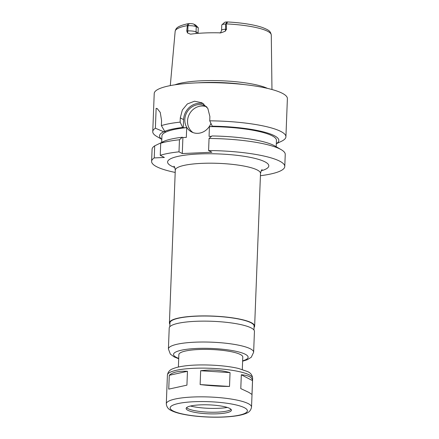 <?xml version="1.0" encoding="UTF-8"?>
<svg xmlns="http://www.w3.org/2000/svg" width="439" height="439" viewBox="0 0 439 439"><rect width="100%" height="100%" fill="white"/><g stroke="black" fill="none" stroke-linecap="round" stroke-linejoin="round"><path stroke-width="0.66" d="M169.273 375.285C172.593 372.168 178.651 370.845 187.453 371.312L186.926 385.151L168.741 389.124L169.273 375.285L187.453 371.312M200.667 370.736C210.989 369.424 220.784 370.055 230.047 372.618L229.515 386.452C220.153 386.408 210.358 385.782 200.135 384.569L200.667 370.736L230.047 372.618M186.926 385.151L168.741 389.124M229.515 386.452L200.135 384.569M241.318 374.769C244.781 375.01 247.481 375.636 249.418 376.635C251.333 377.65 252.365 378.978 252.513 380.624L251.986 394.458L248.814 392.373L240.786 388.603L241.318 374.769L252.513 380.624M242.306 369.501L242.783 357.05A31.981 6.333 -177.8 0 0 240.418 354.525A31.981 6.333 -177.8 0 0 204.793 349.378A31.981 6.333 -177.8 0 0 178.865 354.597L178.388 367.042M229.734 408.424A22.652 4.483 -177.8 0 0 204.497 404.78A22.652 4.483 -177.8 0 0 186.131 408.473A22.652 4.483 -177.8 0 0 208.596 413.823A22.652 4.483 -177.8 0 0 231.408 410.213A22.652 4.483 -177.8 0 0 229.734 408.424M186.559 407.655A22.652 4.483 -177.8 0 0 208.662 412.161A22.652 4.483 -177.8 0 0 231.046 409.362M190.444 406.031A25.215 4.988 -177.8 0 0 227.292 407.447M254.055 327.445A42.643 8.44 -177.8 0 0 254.642 326.133A42.643 8.44 -177.8 0 0 251.487 322.764A42.643 8.44 -177.8 0 0 203.992 315.904A42.643 8.44 -177.8 0 0 169.416 322.857A42.643 8.44 -177.8 0 0 169.898 324.207M253.962 330.007L254.11 326.111A42.111 8.336 -177.8 0 0 250.993 322.786A42.111 8.336 -177.8 0 0 204.091 316.014A42.111 8.336 -177.8 0 0 169.948 322.879L169.8 326.77M242.624 361.198L247.212 359.755L251.273 357.258L253.638 352.243L254.439 331.357A42.643 8.44 -177.8 0 0 251.289 327.988A42.643 8.44 -177.8 0 0 203.789 321.128A42.643 8.44 -177.8 0 0 169.213 328.081L168.411 348.967L170.354 354.114L174.245 356.956L178.706 358.745M260.42 175.71A66.629 13.186 -177.8 0 0 284.779 166.502A66.629 13.186 -177.8 0 0 208.591 150.533L211.878 152.251L182.284 153.551L178.991 151.828A66.629 13.186 -177.8 0 0 160.246 155.307L164.384 157.469L154.232 157.919A66.629 13.186 -177.8 0 0 151.614 161.387A66.629 13.186 -177.8 0 0 175.194 172.434M198.066 33.364L198.06 32.958L196.057 31.904A6.344 1.257 -177.8 0 0 190.91 30.944A6.344 1.257 -177.8 0 0 187.793 30.911L186.773 30.955L187.349 25.616L187.755 23.761L189.214 23.602A3.677 0.73 2.2 0 1 193.89 24.183L195.723 25.144L198.263 27.734L198.06 32.958M198.263 27.734L196.255 26.686A6.344 1.257 -177.8 0 0 187.991 25.692L187.535 25.709M267.4 88.36A51.039 10.102 -177.8 0 0 221.393 80.754A51.039 10.102 -177.8 0 0 174.936 84.809M226.189 24.013L225.728 24.035A6.344 1.257 -177.8 0 0 221.92 24.793L224.625 22.389A3.677 0.73 2.2 0 1 226.722 21.955L227.676 21.95L226.189 24.013L226.546 29.21L225.525 29.254A6.344 1.257 -177.8 0 0 223.001 29.534A6.344 1.257 -177.8 0 0 221.58 30.264C220.927 32.272 220.4 33.194 219.988 33.029M186.773 30.955L187.464 32.925L190.394 34.127L191.212 34.088A48.575 9.614 -177.8 0 1 219.747 32.837L221.294 32.727L225.196 31.268L226.546 29.21M221.92 24.793A6.344 1.257 -177.8 0 0 221.783 25.045L221.58 30.264M178.991 151.828L179.458 139.761L182.311 137.253A59.693 11.815 -177.8 0 0 164.323 141.128L160.707 143.24L160.246 155.307M154.232 157.919L154.698 145.847L163.571 141.545M165.371 131.689L163.725 131.766L155.373 128.215L156.141 108.312L157.244 108.652L160.251 112.395L161.579 120.577L161.387 125.603L164.702 131.338L165.371 131.689M157.617 108.872A15.991 14.471 -62.4 0 0 156.141 108.312M163.725 131.766A59.693 11.815 -177.8 0 0 161.799 139.273M182.311 137.253L182.898 137.561L186.323 137.407L186.701 127.617A57.3 11.343 -177.8 0 0 161.925 135.964L161.678 142.357M186.701 127.617L183.272 127.771L182.69 127.464A59.693 11.815 -177.8 0 0 164.702 131.338M155.373 128.215A66.629 13.186 -177.8 0 0 152.756 131.684A66.629 13.186 -177.8 0 0 156.783 136.452L161.793 139.366M163.352 141.556A59.693 11.815 -177.8 0 0 163.083 141.676L162.342 142.038M154.698 145.847A66.629 13.186 -177.8 0 0 152.075 149.32L151.614 161.387M179.458 139.761A66.629 13.186 -177.8 0 0 160.707 143.24M182.69 127.464L180.133 122.13A66.629 13.186 -177.8 0 0 161.387 125.603M180.133 122.13L180.297 117.893L182.339 109.991L187.365 103.933L194.504 101.222L201.929 102.77L207.834 108.428L209.891 116.593L209.732 120.829L212.284 126.169L212.866 126.47L209.436 126.619L209.063 136.408L211.51 136.304M276.318 143.762L281.536 141.248A66.629 13.186 -177.8 0 0 285.921 136.798A66.629 13.186 -177.8 0 0 280.993 131.535A66.629 13.186 -177.8 0 0 209.732 120.829M285.921 136.798L287.386 98.627A66.629 13.186 -177.8 0 0 282.458 93.364A66.629 13.186 -177.8 0 0 208.245 82.647A66.629 13.186 -177.8 0 0 154.221 93.512L152.756 131.684M276.318 143.674A59.693 11.815 -177.8 0 0 212.284 126.169M276.202 146.758L276.449 140.365A57.3 11.343 -177.8 0 0 209.436 126.619M206.489 106.77A14.657 13.263 -62.4 0 0 189.346 114.233A14.657 13.263 -62.4 0 0 192.99 132.573M210.929 123.343A14.657 13.263 117.6 0 1 197.83 133.319A14.657 13.263 117.6 0 1 191.591 131.952A14.657 13.263 117.6 0 1 186.63 112.818A14.657 13.263 117.6 0 1 205.178 105.975A14.657 13.263 117.6 0 1 206.988 107.138M284.779 166.502L285.24 154.435A66.629 13.186 -177.8 0 0 281.212 149.666L274.852 145.973A59.693 11.815 -177.8 0 0 211.911 135.958L209.052 138.466L208.591 150.533M203.817 103.955A15.991 14.471 -62.4 0 0 183.584 119.611L183.272 127.771M182.898 137.561L182.284 153.551M281.212 149.666A66.629 13.186 -177.8 0 0 209.052 138.466M249.484 374.977A42.643 8.44 -177.8 0 0 201.984 368.118A42.643 8.44 -177.8 0 0 167.413 375.071C167.978 371.899 169.783 369.797 172.823 368.765C175.408 367.668 178.783 366.817 182.942 366.208C197.122 363.904 223.264 364.732 238.712 368.524L247.634 371.597C250.664 372.898 252.332 375.147 252.634 378.347A42.643 8.44 -177.8 0 0 249.484 374.977M248.381 403.693A42.643 8.44 -177.8 0 0 200.881 396.834A42.643 8.44 -177.8 0 0 166.304 403.787C166.633 406.997 168.269 409.23 171.221 410.492C173.712 411.782 177.016 412.896 181.115 413.818C188.77 415.535 197.775 416.611 208.119 417.05C219.198 417.467 228.785 417.045 236.895 415.788C240.649 415.195 243.727 414.389 246.131 413.368C249.176 412.32 250.976 410.218 251.531 407.063A42.643 8.44 -177.8 0 0 248.381 403.693M244.528 407.771A38.648 7.65 -177.8 0 0 178.261 403.523A38.648 7.65 -177.8 0 0 203.515 416.732A38.648 7.65 -177.8 0 0 244.528 407.771M262.176 169.635C261.622 169.701 261.068 170.958 260.508 173.416A42.643 8.44 -177.8 0 0 257.353 170.041A42.643 8.44 -177.8 0 0 209.858 163.187A42.643 8.44 -177.8 0 0 175.282 170.14C174.909 167.632 174.448 166.332 173.91 166.244M261.227 170.809A50.639 10.02 -177.8 0 0 265.057 161.887A50.639 10.02 -177.8 0 0 195.591 154.138A50.639 10.02 -177.8 0 0 174.766 167.489M253.638 352.243A42.643 8.44 -177.8 0 0 250.488 348.868A42.643 8.44 -177.8 0 0 202.988 342.014A42.643 8.44 -177.8 0 0 168.411 348.967M242.641 360.853A37.315 7.386 -177.8 0 0 245.352 354.306A37.315 7.386 -177.8 0 0 194.263 348.593A37.315 7.386 -177.8 0 0 178.717 358.4M189.099 23.607L187.991 25.692L187.793 30.911A4 1.509 -92.5 0 1 187.464 32.925M193.89 24.183L196.255 26.686L196.057 31.904A4 3.616 -62.4 0 0 196.326 33.518M227.676 21.955C242.07 22.806 253.495 24.595 261.951 27.328C269.195 30.104 270.495 31.202 271.28 35.032A48.103 9.521 -177.8 0 0 267.724 31.328A48.103 9.521 -177.8 0 0 226.48 23.898M187.349 25.616A48.103 9.521 -177.8 0 0 175.156 31.339L170.294 85.605M226.831 21.95L225.728 24.035L225.525 29.254A4 1.509 87.5 0 1 225.196 31.268M183.584 119.611L180.297 117.893M244.578 84.617A50.562 10.009 -177.8 0 0 197.984 82.828M167.413 375.071L166.304 403.787M252.634 378.347L251.531 407.063M175.282 170.14L169.416 322.857M260.508 173.416L254.642 326.133M271.28 35.032L271.966 89.512M175.156 31.339C175.957 28.101 177.202 26.164 187.755 23.761"/></g></svg>
